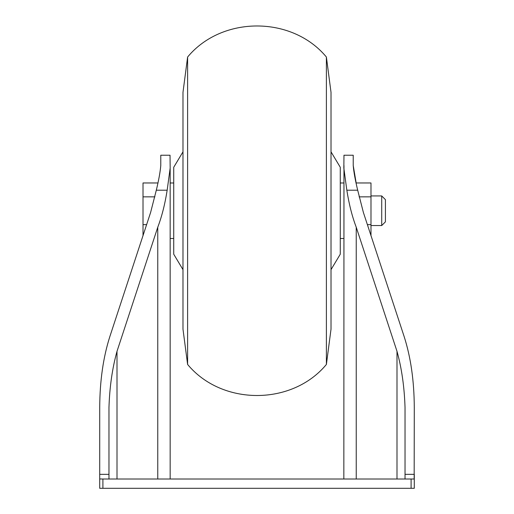 <?xml version="1.0" encoding="UTF-8"?>
<svg xmlns="http://www.w3.org/2000/svg" width="514" height="514" viewBox="0 0 514 514"><rect width="100%" height="100%" fill="white"/><g stroke="black" fill="none" stroke-linecap="round" stroke-linejoin="round"><path stroke-width="0.77" d="M160.779 165.489L160.779 155.228L170.031 155.228L170.166 168.084L167.159 190.212L156.307 190.212C158.736 180.221 160.227 171.984 160.779 165.489M357.693 190.212L346.841 190.212L343.84 168.084L343.969 155.228L353.221 155.228L353.221 165.489C353.754 171.927 355.245 180.163 357.693 190.212L363.372 212.417L404.132 336.522C410.776 357.243 414.162 380.913 414.284 407.518L414.168 479.009L102.903 479.009L102.903 488.3L99.716 488.3L99.716 478.952L102.903 479.009M414.284 478.952L414.284 488.3L414.284 474.345L414.284 488.3L102.903 488.3M117.006 479.009L117.006 351.313C112.303 368.223 109.623 386.958 108.968 407.518L108.968 474.345L99.716 474.345L99.716 478.952M99.716 474.345L99.716 407.518C99.838 380.913 103.224 357.243 109.867 336.522L150.628 212.417L156.307 190.212M157.83 182.965L143.014 182.965L143.014 235.592L109.867 336.522M346.841 190.212C349.006 204.097 352.135 216.433 356.234 227.214L356.234 479.009M396.994 479.009L396.994 351.313L356.234 227.214M414.284 474.345L405.032 474.345L405.032 407.518C404.377 386.958 401.697 368.223 396.994 351.313M157.766 479.009L157.766 227.214L117.006 351.313M157.766 227.214C161.865 216.433 164.994 204.097 167.159 190.212M405.032 474.345L405.032 479.009M108.968 479.009L108.968 474.345M359.087 196.849L370.986 196.849L370.986 182.965L356.163 182.965L353.221 165.489M343.969 165.489L343.84 479.009M370.986 196.849L370.986 235.592M367.381 224.631L370.986 224.631M381.716 195.937L381.716 225.543L385.416 221.842L385.416 199.638L381.716 195.937L370.986 195.937M154.913 196.849L143.014 196.849M146.618 224.631L143.014 224.631M331.016 269.644L340.268 254.224L340.268 167.256L331.016 151.836M326.39 364.458L331.016 329.166L331.016 92.314L326.39 57.022C292.087 15.632 221.926 15.619 187.61 57.022L187.61 364.458C221.926 405.861 292.087 405.848 326.39 364.458L326.39 57.022M187.61 364.458L182.984 329.166L182.984 92.314L187.61 57.022M182.984 269.644L173.732 254.224L173.732 167.256L182.984 151.836M411.097 479.009L411.097 488.3M343.84 182.984L340.268 182.984M343.84 238.496L340.268 238.496M173.732 182.984L170.16 182.984M173.732 238.496L170.16 238.496M170.16 479.009L170.16 168.65M381.716 225.543L370.986 225.543"/></g></svg>
